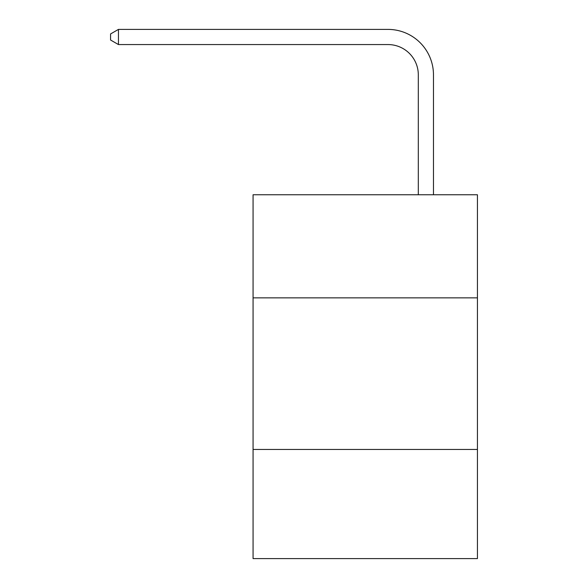 <?xml version="1.0" encoding="UTF-8"?>
<svg xmlns="http://www.w3.org/2000/svg" width="588" height="588" viewBox="0 0 588 588"><rect width="100%" height="100%" fill="white"/><g stroke="black" fill="none" stroke-linecap="round" stroke-linejoin="round"><path stroke-width="0.88" d="M477.434 297.851L477.434 194.76L253.068 194.76L253.068 297.851L477.434 297.851L477.434 558.6L253.068 558.6L253.068 297.851M477.434 449.452L253.068 449.452M418.311 194.76L418.311 74.882A30.319 30.319 0 0 0 387.992 44.563L118.453 44.563L110.566 40.013L110.566 33.95L118.453 29.4L387.992 29.4A45.482 45.482 0 0 1 433.474 74.882L433.474 194.76M418.311 74.882A30.319 30.319 0 0 0 387.992 44.563A30.319 30.319 0 0 1 418.311 74.882A30.319 30.319 0 0 0 387.992 44.563A30.319 30.319 0 0 1 418.311 74.882A30.319 30.319 0 0 0 387.992 44.563A30.319 30.319 0 0 1 418.311 74.882A30.319 30.319 0 0 0 387.992 44.563A30.319 30.319 0 0 1 418.311 74.882A30.319 30.319 0 0 0 387.992 44.563A30.319 30.319 0 0 1 418.311 74.882A30.319 30.319 0 0 0 387.992 44.563A30.319 30.319 0 0 1 418.311 74.882A30.319 30.319 0 0 0 387.992 44.563A30.319 30.319 0 0 1 418.311 74.882A30.319 30.319 0 0 0 387.992 44.563A30.319 30.319 0 0 1 418.311 74.882A30.319 30.319 0 0 0 387.992 44.563A30.319 30.319 0 0 1 418.311 74.882A30.319 30.319 0 0 0 387.992 44.563A30.319 30.319 0 0 1 418.311 74.882A30.319 30.319 0 0 0 387.992 44.563A30.319 30.319 0 0 1 418.311 74.882A30.319 30.319 0 0 0 387.992 44.563A30.319 30.319 0 0 1 418.311 74.882A30.319 30.319 0 0 0 387.992 44.563A30.319 30.319 0 0 1 418.311 74.882M118.453 29.4L387.992 29.4L118.453 29.4L387.992 29.4L118.453 29.4L387.992 29.4L118.453 29.4L387.992 29.4L118.453 29.4L387.992 29.4L118.453 29.4L387.992 29.4L118.453 29.4L387.992 29.4L118.453 29.4L387.992 29.4L118.453 29.4L387.992 29.4L118.453 29.4L387.992 29.4L118.453 29.4L387.992 29.4L118.453 29.4L387.992 29.4L118.453 29.4L387.992 29.4L118.453 29.4L118.453 44.563"/></g></svg>
